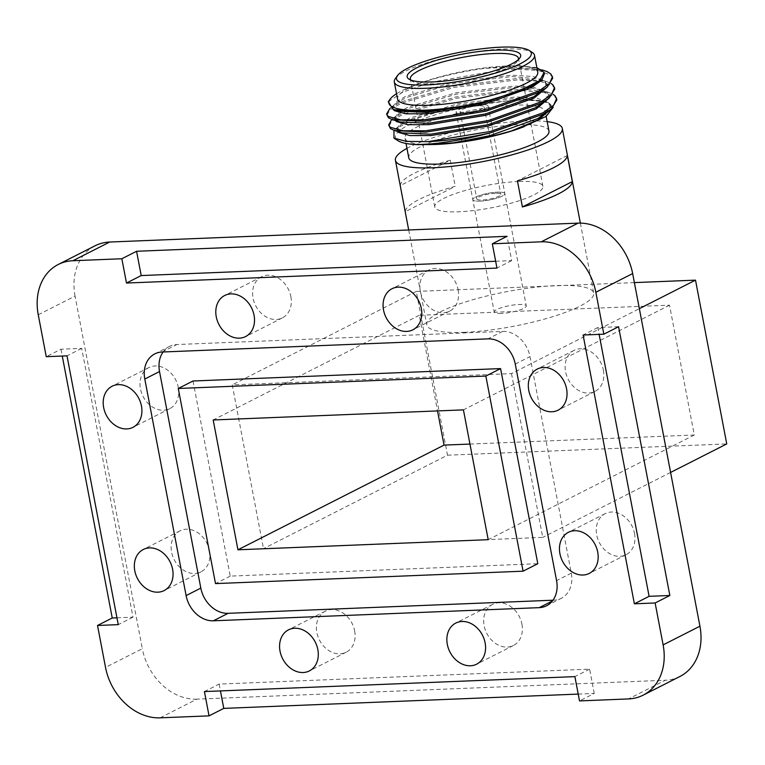 <?xml version="1.0" encoding="UTF-8"?>
<svg xmlns="http://www.w3.org/2000/svg" width="765" height="765" viewBox="0 0 765 765"><rect width="100%" height="100%" fill="white"/><g stroke="black" fill="none" stroke-linecap="round" stroke-linejoin="round"><path stroke-width="0.57" stroke-dasharray="3.83 2.87" d="M458.139 289.83A23.036 18.303 63.1 0 1 449.677 311.126A23.036 18.303 63.1 0 1 420.339 291.35A23.036 18.303 63.1 0 1 428.802 270.045A23.036 18.303 63.1 0 1 458.139 289.83M178.264 387.329A23.036 18.303 63.1 0 1 169.792 408.634A23.036 18.303 63.1 0 1 140.454 388.849A23.036 18.303 63.1 0 1 148.926 367.544A23.036 18.303 63.1 0 1 178.264 387.329M354.644 630.924A23.036 18.303 63.1 0 1 346.172 652.229A23.036 18.303 63.1 0 1 316.834 632.454A23.036 18.303 63.1 0 1 325.307 611.149A23.036 18.303 63.1 0 1 354.644 630.924M634.52 533.425A23.036 18.303 63.1 0 1 626.047 554.73A23.036 18.303 63.1 0 1 596.719 534.945A23.036 18.303 63.1 0 1 605.182 513.64A23.036 18.303 63.1 0 1 634.52 533.425M290.863 296.581A23.036 18.303 63.1 0 1 282.39 317.886A23.036 18.303 63.1 0 1 253.052 298.101A23.036 18.303 63.1 0 1 261.525 276.796A23.036 18.303 63.1 0 1 290.863 296.581M209.409 550.58A23.036 18.303 63.1 0 1 200.937 571.885A23.036 18.303 63.1 0 1 171.599 552.11A23.036 18.303 63.1 0 1 180.071 530.805A23.036 18.303 63.1 0 1 209.409 550.58M521.921 624.173A23.036 18.303 63.1 0 1 513.449 645.478A23.036 18.303 63.1 0 1 484.121 625.694A23.036 18.303 63.1 0 1 492.584 604.398A23.036 18.303 63.1 0 1 521.921 624.173M603.375 370.164A23.036 18.303 63.1 0 1 594.912 391.47A23.036 18.303 63.1 0 1 565.574 371.694A23.036 18.303 63.1 0 1 574.037 350.389A23.036 18.303 63.1 0 1 603.375 370.164M578.216 694.085L594.242 693.434L579.516 700.912M160.095 717.838L196.892 699.153L665.282 680.238L628.476 698.933M116.959 617.804L132.986 617.164L81.712 348.381L60.971 349.213L46.244 356.691M38.25 314.769L75.056 296.074L142.319 648.71L105.522 667.396M60.971 349.213L62.271 356.05M511.489 373.616L542.729 537.393L263.485 548.658L232.244 384.881L511.489 373.616L639.349 308.668M196.892 699.153A54.372 43.194 63.1 0 1 142.319 648.71M75.056 296.074A54.372 43.194 63.1 0 1 95.042 245.804M679.932 676.48A54.372 43.194 63.1 0 1 665.282 680.238M670.589 472.445L542.729 537.393M634.376 282.61L416.265 291.417L447.506 455.194L263.485 548.658M447.506 455.194L726.75 443.93M416.265 291.417L232.244 384.881M495.653 261.257L511.68 260.616L507.042 236.318M511.68 260.616L496.954 268.085M618.569 326.712L597.828 327.544L599.129 334.372M597.828 327.544L583.102 335.022M594.242 693.434L589.605 669.145L219.134 684.092L204.418 691.57M589.605 669.145L574.888 676.623M219.134 684.092L220.444 690.929M81.712 348.381L66.995 355.859M132.986 617.164L118.259 624.642M552.99 600.209L553.975 600.171A27.186 21.592 -116.9 0 0 561.3 598.287A27.186 21.592 -116.9 0 0 571.292 573.148L529.992 356.605A27.186 21.592 -116.9 0 0 502.701 331.388L176.839 344.537A27.186 21.592 -116.9 0 0 169.514 346.421A27.186 21.592 -116.9 0 0 163.108 351.976M193.01 380.999L230.227 576.122L537.805 563.709M230.227 576.122L215.51 583.599M469.949 444.063L694.295 435.008L669.528 305.187L419.277 315.285L437.513 410.92M669.528 305.187L463.427 409.868M419.277 315.285L213.177 419.975M694.295 435.008L488.194 539.688M495.443 193.277A12.23 2.544 -10.8 0 0 482.916 195.467A12.23 2.544 -10.8 0 0 476.805 198.938A12.23 2.544 -10.8 0 0 482.199 200.009A12.23 2.544 -10.8 0 0 494.726 197.819A12.23 2.544 -10.8 0 0 500.836 194.348A12.23 2.544 -10.8 0 0 495.443 193.277M478.756 105.771A12.23 2.544 -10.8 0 0 466.22 107.961A12.23 2.544 -10.8 0 0 460.109 111.432A12.23 2.544 -10.8 0 0 465.503 112.503A12.23 2.544 -10.8 0 0 478.039 110.313A12.23 2.544 -10.8 0 0 484.149 106.842A12.23 2.544 -10.8 0 0 478.756 105.771M463.294 113.622A16.314 3.385 -10.8 0 0 480.009 110.705A16.314 3.385 -10.8 0 0 488.156 106.086A16.314 3.385 -10.8 0 0 480.965 104.652A16.314 3.385 -10.8 0 0 464.25 107.569A16.314 3.385 -10.8 0 0 456.112 112.197A16.314 3.385 -10.8 0 0 463.294 113.622M479.99 201.128A16.314 3.385 -10.8 0 0 496.695 198.212A16.314 3.385 -10.8 0 0 504.843 193.583A16.314 3.385 -10.8 0 0 497.652 192.158A16.314 3.385 -10.8 0 0 480.946 195.075A16.314 3.385 -10.8 0 0 472.799 199.703A16.314 3.385 -10.8 0 0 479.99 201.128A16.314 3.385 -10.8 0 0 496.695 198.212A16.314 3.385 -10.8 0 0 504.843 193.583A16.314 3.385 -10.8 0 0 497.652 192.158A16.314 3.385 -10.8 0 0 480.946 195.075A16.314 3.385 -10.8 0 0 472.799 199.703A16.314 3.385 -10.8 0 0 479.99 201.128M537.738 72.254A71.365 14.822 -10.8 0 0 508.19 65.933A71.365 14.822 -10.8 0 0 506.287 66A71.365 14.822 -10.8 0 0 422.701 82.247A71.365 14.822 -10.8 0 0 397.551 99.001M536.858 67.645L518.785 65.742L512.435 65.809L483.977 68.429A80.641 16.753 169.2 0 0 417.308 84.188A80.641 16.753 169.2 0 0 396.538 93.722M434.577 144.508A71.365 14.822 169.2 0 1 405.02 138.178A71.365 14.822 169.2 0 1 440.659 117.953A71.365 14.822 169.2 0 1 513.764 105.188A71.365 14.822 169.2 0 1 545.216 111.441A71.365 14.822 169.2 0 1 520.066 128.195M393.946 130.366L395.706 128.797L415.032 118.929L446.511 109.424L518.594 99.354L545.942 101.822L548.782 102.864A80.641 16.753 -10.8 0 0 518.335 100.244A80.641 16.753 -10.8 0 0 428.572 116.959A80.641 16.753 -10.8 0 0 397.924 140.684M501.419 313.449A16.314 3.385 169.2 0 1 494.228 312.015A16.314 3.385 169.2 0 1 502.376 307.396A16.314 3.385 169.2 0 1 519.081 304.48A16.314 3.385 169.2 0 1 526.272 305.904A16.314 3.385 169.2 0 1 518.125 310.533A16.314 3.385 169.2 0 1 501.419 313.449M410.824 80.048A55.051 11.437 -10.8 0 0 412.019 81.119A55.051 11.437 -10.8 0 0 434.597 83.796A55.051 11.437 -10.8 0 0 517.704 60.961A55.051 11.437 -10.8 0 0 518.421 59.527M518.632 181.506A55.051 11.437 -10.8 0 0 462.242 191.355A55.051 11.437 -10.8 0 0 434.75 206.961A55.051 11.437 -10.8 0 0 459.01 211.781A55.051 11.437 -10.8 0 0 515.409 201.931A55.051 11.437 -10.8 0 0 542.892 186.325A55.051 11.437 -10.8 0 0 518.632 181.506M395.323 78.623A71.365 14.822 169.2 0 1 503.054 49.027A71.365 14.822 169.2 0 1 532.316 52.489M552.703 78.145L551.058 75.314L538.359 70.466L515.122 69.06L503.217 69.538A84.953 17.652 169.2 0 1 514.893 68.793A84.953 17.652 169.2 0 1 546.965 71.556M389.959 108.305L400.544 102.051L453.741 86.062L516.767 78.585L546.019 81.339L550.972 83.423M554.778 89.027L553.133 86.206L540.444 81.348L517.197 79.942L454.209 87.382L400.917 103.352L390.026 109.835L386.841 115.429M391.747 119.436L402.62 112.933L455.816 96.945L518.842 89.476L524.427 89.457M556.853 99.909L555.208 97.088L544.384 92.584L524.694 90.815L519.1 90.834L456.284 98.264L402.992 114.234L392.101 120.717L388.916 126.311M548.954 131.025A71.365 14.822 -10.8 0 0 517.503 124.771A71.365 14.822 -10.8 0 0 444.398 137.547A71.365 14.822 -10.8 0 0 408.759 157.772M464.24 332.326A84.953 17.652 -10.8 0 0 551.269 317.121A84.953 17.652 -10.8 0 0 593.697 293.043A84.953 17.652 -10.8 0 0 556.251 285.594A84.953 17.652 -10.8 0 0 469.222 300.798A84.953 17.652 -10.8 0 0 426.803 324.886A84.953 17.652 -10.8 0 0 464.24 332.326M547.157 121.625A84.953 17.652 -10.8 0 0 524.857 121.033A84.953 17.652 -10.8 0 0 406.961 148.372M543.552 70.342L512.952 66.957L483.977 68.429M388.276 101.735L402.533 92.269L430.571 82.391L503.217 69.538M518.785 65.742L536.542 68.209L542.911 71.461L544.384 73.861M393.535 109.749L393.028 108.601L396.394 103.179L405.842 97.7L454.506 83.222L512.072 76.529L538.617 79.091L544.986 82.343L546.516 84.963L546.019 88.071M395.61 120.631L395.113 119.493L398.469 114.062L407.927 108.582L456.581 94.105L514.147 87.411L527.917 87.812M530.403 88.042L540.692 89.974L547.061 93.225L548.591 95.855L548.103 98.953M397.685 131.513L397.188 130.375L400.544 124.944L410.002 119.464L458.656 104.987L516.232 98.293L542.777 100.856L549.136 104.107L550.666 106.737L550.178 109.835M544.116 72.436L539.019 81.109M397.924 111.088L394.185 109.319L392.77 107.243L395.677 102.194L405.603 96.333L454.276 81.855L511.842 75.171L533.1 76.5L544.737 80.985L546.258 83.605L541.094 92.001M399.999 121.97L396.27 120.201L394.845 118.126L397.752 113.077L407.678 107.215L456.351 92.737L513.917 86.053L530.145 86.684M532.421 86.961L546.812 91.867L548.333 94.487L543.169 102.883M402.074 132.852L398.345 131.092L396.93 129.008L399.827 123.959L409.753 118.097L458.426 103.619L515.993 96.935L537.25 98.274L548.888 102.759L550.408 105.379L545.244 113.765M527.458 89.524L548.094 92.23L553.047 94.305M548.782 102.864L553.219 107.282M567.353 155.477L517.427 180.836M400.334 185.56A84.953 17.652 169.2 0 1 450.25 160.21L400.334 185.56L405.316 211.685A84.953 17.652 -10.8 0 1 455.232 186.325L405.316 211.685M450.25 160.21L455.232 186.325M515.266 364.083L529.992 356.605M571.292 573.148L556.576 580.625M552.426 600.955L553.975 600.171M502.701 331.388L487.984 338.866M162.113 352.015L176.839 344.537M449.677 311.126L412.87 329.82M169.792 408.634L132.986 427.329M346.172 652.229L309.366 670.924M626.047 554.73L589.251 573.425M282.39 317.886L245.584 336.571M200.937 571.885L164.131 590.58M513.449 645.478L476.652 664.173M594.912 391.47L558.106 410.164M574.037 350.389L537.24 369.084M492.584 604.398L455.777 623.083M180.071 530.805L143.265 549.5M261.525 276.796L224.719 295.491M605.182 513.64L568.376 532.335M325.307 611.149L288.501 629.844M148.926 367.544L112.12 386.239M428.802 270.045L392.005 288.74M546.583 605.765L561.3 598.287M154.788 353.899L169.514 346.421M460.109 111.432L476.805 198.938M488.156 106.086L526.272 305.904M456.112 112.197L494.228 312.015M484.149 106.842L500.836 194.348M422.701 82.247L417.308 84.188M412.019 81.119L408.931 79.12M434.75 206.961L410.336 78.967M545.216 111.441L546.162 116.395M580.358 223.103L593.697 293.043M544.441 74.081L544.173 72.723M393.028 108.601L392.77 107.243M546.516 84.963L546.258 83.605M395.113 119.493L394.845 118.126M548.591 95.855L548.333 94.487M397.188 130.375L396.93 129.008M550.666 106.737L550.408 105.379M542.165 69.921L536.542 68.209M390.341 107.999L396.394 103.179M546.019 81.339L538.617 79.091M392.416 118.881L398.469 114.062M548.094 92.23L540.692 89.974M395.706 128.797L400.544 124.944M545.942 101.822L542.777 100.856M517.704 60.961L519.837 57.968M542.892 186.325L518.479 58.331M405.02 138.178L406.033 143.457M408.692 229.969L426.803 324.886M508.19 65.933L512.435 65.809"/><path stroke-width="1.15" d="M383.533 310.045A23.036 18.303 -116.9 0 0 412.87 329.82A23.036 18.303 -116.9 0 0 421.333 308.515A23.036 18.303 -116.9 0 0 392.005 288.74A23.036 18.303 -116.9 0 0 383.533 310.045M103.658 407.544A23.036 18.303 -116.9 0 0 132.986 427.329A23.036 18.303 -116.9 0 0 141.458 406.024A23.036 18.303 -116.9 0 0 112.12 386.239A23.036 18.303 -116.9 0 0 103.658 407.544M280.028 651.139A23.036 18.303 -116.9 0 0 309.366 670.924A23.036 18.303 -116.9 0 0 317.838 649.619A23.036 18.303 -116.9 0 0 288.501 629.844A23.036 18.303 -116.9 0 0 280.028 651.139M559.913 553.64A23.036 18.303 -116.9 0 0 589.251 573.425A23.036 18.303 -116.9 0 0 597.714 552.12A23.036 18.303 -116.9 0 0 568.376 532.335A23.036 18.303 -116.9 0 0 559.913 553.64M216.256 316.796A23.036 18.303 -116.9 0 0 245.584 336.571A23.036 18.303 -116.9 0 0 254.057 315.266A23.036 18.303 -116.9 0 0 224.719 295.491A23.036 18.303 -116.9 0 0 216.256 316.796M134.793 570.805A23.036 18.303 -116.9 0 0 164.131 590.58A23.036 18.303 -116.9 0 0 172.603 569.275A23.036 18.303 -116.9 0 0 143.265 549.5A23.036 18.303 -116.9 0 0 134.793 570.805M447.315 644.388A23.036 18.303 -116.9 0 0 476.652 664.173A23.036 18.303 -116.9 0 0 485.115 642.868A23.036 18.303 -116.9 0 0 455.777 623.083A23.036 18.303 -116.9 0 0 447.315 644.388M528.768 390.389A23.036 18.303 -116.9 0 0 558.106 410.164A23.036 18.303 -116.9 0 0 566.578 388.859A23.036 18.303 -116.9 0 0 537.24 369.084A23.036 18.303 -116.9 0 0 528.768 390.389M599.129 334.372L649.102 596.327L669.844 595.495L655.127 602.973L663.121 644.895L699.927 626.2L632.655 273.564L595.849 292.259A54.372 43.194 -116.9 0 0 541.276 241.817L492.325 243.796L507.042 236.318L136.572 251.274L121.845 258.752L72.895 260.731A54.372 43.194 -116.9 0 0 58.236 264.489A54.372 43.194 -116.9 0 0 38.25 314.769L46.244 356.691L66.995 355.859L118.259 624.642L97.518 625.474L105.522 667.396A54.372 43.194 -116.9 0 0 160.095 717.838L209.046 715.868L223.772 708.39L578.216 694.085M669.844 595.495L618.569 326.712L603.853 334.19L595.849 292.259M209.046 715.868L204.418 691.57L574.888 676.623L579.516 700.912L628.476 698.933A54.372 43.194 -116.9 0 0 643.135 695.165A54.372 43.194 -116.9 0 0 663.121 644.895M62.271 356.05L112.245 617.996L97.518 625.474M541.276 241.817L578.082 223.131L109.691 242.036L72.895 260.731M58.236 264.489L95.042 245.804A54.372 43.194 63.1 0 1 109.691 242.036M578.082 223.131A54.372 43.194 63.1 0 1 632.655 273.564M699.927 626.2A54.372 43.194 63.1 0 1 679.932 676.48L643.135 695.165M228.113 613.32L213.387 620.798L539.249 607.649A27.186 21.592 63.1 0 0 546.583 605.765A27.186 21.592 63.1 0 0 556.576 580.625L515.266 364.083A27.186 21.592 63.1 0 0 487.984 338.866L162.113 352.015A27.186 21.592 63.1 0 0 154.788 353.899A27.186 21.592 63.1 0 0 144.795 379.038L186.105 595.581L200.822 588.103A27.186 21.592 -116.9 0 0 228.113 613.32L552.99 600.209M213.387 620.798A27.186 21.592 63.1 0 1 186.105 595.581M603.853 334.19L583.102 335.022L634.376 603.805L655.127 602.973M121.845 258.752L126.483 283.04L496.954 268.085L492.325 243.796M670.589 472.445L726.75 443.93L695.509 280.143L639.349 308.668M695.509 280.143L634.376 282.61M136.572 251.274L141.209 275.563L495.653 261.257M141.209 275.563L126.483 283.04M649.102 596.327L634.376 603.805M220.444 690.929L223.772 708.39M112.245 617.996L116.959 617.804M163.108 351.976A27.186 21.592 -116.9 0 0 159.522 371.561L200.822 588.103M523.078 571.187L537.805 563.709L500.578 368.587L193.01 380.999L178.283 388.477L215.51 583.599L523.078 571.187L485.861 376.064L178.283 388.477M500.578 368.587L485.861 376.064M437.513 410.92L444.044 445.106L469.949 444.063M463.427 409.868L213.177 419.975L237.944 549.796L488.194 539.688L463.427 409.868M444.044 445.106L237.944 549.796M394.31 82.027L397.551 99.001A71.365 14.822 -10.8 0 0 429.002 105.254A71.365 14.822 -10.8 0 0 502.108 92.489A71.365 14.822 -10.8 0 0 537.738 72.254L534.506 55.281A71.365 14.822 169.2 0 1 498.866 75.505A71.365 14.822 169.2 0 1 425.761 88.281A71.365 14.822 169.2 0 1 394.31 82.027A71.365 14.822 169.2 0 1 395.323 78.623L397.456 75.63A68.64 14.258 -10.8 0 0 426.736 84.915A68.64 14.258 -10.8 0 0 503.14 70.686A68.64 14.258 -10.8 0 0 529.227 50.5A68.64 14.258 -10.8 0 0 501.075 47.162A68.64 14.258 -10.8 0 0 397.456 75.63M483.939 101.831L518.068 91.561L539.784 80.497L531.761 85.814L483.614 103.017L426.564 112.417L397.924 111.088L393.248 109.663L424.106 111.308C442.619 110.122 462.567 106.957 483.939 101.831A80.641 16.753 169.2 0 1 424.432 110.198A80.641 16.753 169.2 0 1 390.026 99.287A80.641 16.753 169.2 0 1 396.538 93.722M553.219 107.282L546.114 116.414L520.066 128.195A71.365 14.822 169.2 0 1 436.48 144.442A71.365 14.822 169.2 0 1 434.577 144.508L417.097 144.633A80.641 16.753 -10.8 0 1 397.924 140.684L393.985 138.14L406.32 141.391L427.865 141.649A84.953 17.652 -10.8 0 0 490.537 132.833C468.39 138.628 448.309 142.328 430.293 143.944L417.097 144.633M550.178 109.835L538.264 119.818L511.527 130.892C492.947 136.38 473.602 140.368 453.473 142.835L429.548 144.652M432.627 81.932A57.767 12.001 169.2 0 1 408.931 79.12A57.767 12.001 169.2 0 1 430.886 62.128A57.767 12.001 169.2 0 1 495.194 50.146A57.767 12.001 169.2 0 1 519.837 57.968A57.767 12.001 169.2 0 1 432.627 81.932M518.421 59.527A55.051 11.437 -10.8 0 0 518.479 58.331A55.051 11.437 -10.8 0 0 494.219 53.512A55.051 11.437 -10.8 0 0 437.819 63.361A55.051 11.437 -10.8 0 0 410.336 78.967A55.051 11.437 -10.8 0 0 410.824 80.048M529.227 50.5L532.316 52.489A71.365 14.822 169.2 0 1 534.506 55.281M542.165 69.921L546.965 71.556L550.762 73.918L552.445 76.787L549.5 83.462L538.904 90.978L486.215 109.682L423.714 119.876L400.678 119.856L388.161 116.385L386.583 114.062L389.959 108.305M386.583 114.071L388.381 117.714L392.598 119.713L423.8 121.252L486.272 111.097L539.048 92.402L547.138 87.181L552.703 78.145L552.445 76.787M550.972 83.423L552.837 84.8L554.52 87.669L551.575 94.344L540.979 101.86L488.29 120.574L425.789 130.767L402.753 130.739L390.246 127.267L388.658 124.953L391.747 119.436M388.658 124.953L390.456 128.596L394.673 130.595L425.885 132.135L488.347 121.979L541.123 103.285L549.213 98.063L554.778 89.027L554.52 87.669M406.033 143.457L408.759 157.772A71.365 14.822 -10.8 0 0 440.21 164.026A71.365 14.822 -10.8 0 0 513.315 151.26A71.365 14.822 -10.8 0 0 548.954 131.025L546.162 116.395M522.409 206.961A84.953 17.652 -10.8 0 0 572.335 181.601L567.353 155.477A84.953 17.652 169.2 0 1 517.427 180.836L522.409 206.961L572.335 181.601M406.961 148.372A84.953 17.652 -10.8 0 0 395.409 160.315A84.953 17.652 -10.8 0 0 432.856 167.764A84.953 17.652 -10.8 0 0 519.884 152.56A84.953 17.652 -10.8 0 0 562.304 128.482A84.953 17.652 -10.8 0 0 547.157 121.625M393.946 130.366L393.985 138.13M393.248 109.663L388.276 101.735L390.026 99.287M544.384 73.861L541.744 80.239L532.038 87.162L483.901 104.365L426.851 113.775L405.842 113.803L394.453 110.686L393.535 109.749M546.019 88.071L534.113 98.054L485.976 115.247L428.926 124.666L407.917 124.695L396.528 121.568L395.61 120.631M527.917 87.812L530.403 88.042M548.103 98.953L536.189 108.936L488.051 126.129L431.001 135.548L409.992 135.577L398.603 132.45L397.685 131.513M547.138 87.181L533.836 96.696L485.689 113.899L428.639 123.299L399.999 121.97L392.598 119.713M530.145 86.684L532.421 86.961M549.213 98.063L535.911 107.578L487.764 124.781L430.714 134.191L402.074 132.852L394.673 130.595M490.537 132.833L543.198 114.167L551.288 108.946L537.996 118.47L489.839 135.663L453.473 142.835M539.784 80.497L544.116 72.436L536.858 67.645M524.427 89.457L527.458 89.524M553.047 94.305L554.912 95.692L556.595 98.551L553.65 105.235L543.054 112.742L490.365 131.456L427.865 141.649M523.929 126.799L511.527 130.892M551.288 108.946L556.853 99.909L556.595 98.551M539.249 607.649L552.426 600.955M159.522 371.561L144.795 379.038M562.304 128.482L580.358 223.103M395.409 160.315L408.692 229.969"/></g></svg>
